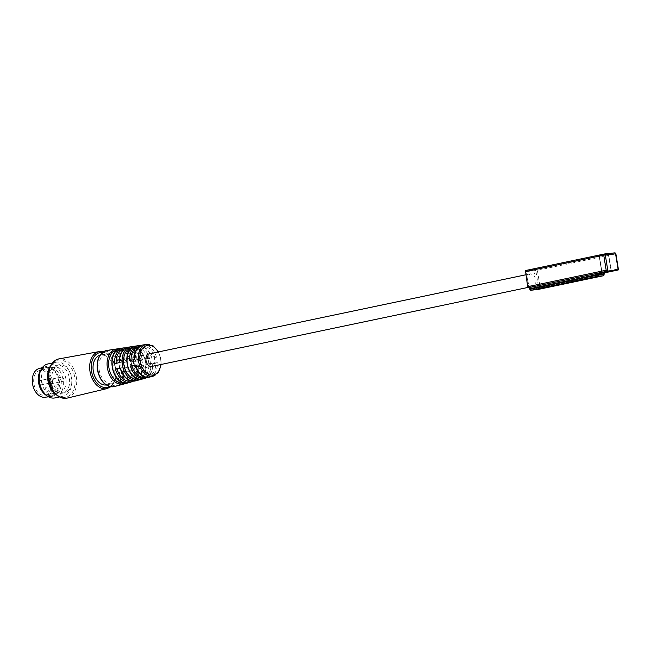 <?xml version="1.0" encoding="UTF-8"?>
<svg xmlns="http://www.w3.org/2000/svg" width="651" height="651" viewBox="0 0 651 651"><rect width="100%" height="100%" fill="white"/><g stroke="black" fill="none" stroke-linecap="round" stroke-linejoin="round"><path stroke-width="0.49" stroke-dasharray="3.25 2.44" d="M130.802 382.161A17.512 11.921 -101.9 0 0 138.94 366.611L143.546 365.626L135.082 366.619A6.412 4.362 78.1 0 1 132.039 370.565A6.412 4.362 78.1 0 1 127.246 367.457L120.451 368.108M144.994 378.337A16.69 11.36 -101.9 0 0 152.757 363.649L157.363 362.664L149.47 363.6A6.412 4.362 78.1 0 1 146.426 367.546A6.412 4.362 78.1 0 1 141.633 364.438L135.4 365.024M128.027 381.665L129.036 382.609L124.325 383.878C137.678 380.379 132.739 349.53 118.791 348.969L123.47 348.236L122.819 349.522L124.496 359.905A6.412 4.362 -101.9 0 1 127.881 365.333A6.412 4.362 -101.9 0 1 126.343 371.29L128.027 381.665A16.535 11.254 78.1 0 0 134.749 364.593A16.535 11.254 78.1 0 0 122.819 349.522M139.298 379.842L138.582 380.029C151.203 376.587 146.54 347.439 133.309 346.771L137.988 346.039L137.337 347.333L138.883 356.886A6.412 4.362 78.1 0 1 142.26 362.314A6.412 4.362 78.1 0 1 140.73 368.271L142.276 377.824L143.285 378.768L139.298 379.842M121.306 360.581A6.412 4.362 -101.9 0 1 124.683 366A6.412 4.362 -101.9 0 1 123.145 371.957L124.87 382.617L124.284 383.887A17.927 12.206 78.1 0 0 131.73 365.325A17.927 12.206 78.1 0 0 118.628 348.969L119.572 349.921L121.306 360.581L124.496 359.905M149.063 353.892A6.412 4.362 -101.9 0 1 154.726 359.694A6.412 4.362 -101.9 0 1 151.699 366.44M531.078 290.224A1.115 0.814 83.9 0 1 530.166 289.288L530.581 285.895A6.412 4.362 -101.9 0 1 530.386 285.773L529.23 284.739A6.412 4.362 -101.9 0 1 529.125 284.617L527.375 280.565L528.083 275.658L530.41 273.827L533.828 275.039L536.074 279.629L535.675 283.909A6.412 4.362 -101.9 0 1 535.61 284.048L534.821 285.301A6.412 4.362 -101.9 0 1 534.674 285.455L536.969 288.556A1.115 0.814 -96.1 0 0 537.832 289.5M530.581 285.895L533.047 286.375L534.674 285.455M135.685 357.562A6.412 4.362 -101.9 0 1 139.07 362.981A6.412 4.362 -101.9 0 1 137.532 368.938L139.119 378.768L138.533 380.046A17.105 11.645 -101.9 0 0 145.555 362.363A17.105 11.645 -101.9 0 0 133.146 346.771L134.098 347.724L135.685 357.562L138.883 356.886M106.178 384.969A15.217 10.359 78.1 0 0 106.756 384.871A15.217 10.359 78.1 0 0 113.958 368.865A15.217 10.359 78.1 0 0 100.506 355.088A15.217 10.359 78.1 0 0 99.937 355.234M99.139 369.866A15.217 10.359 78.1 0 0 112.59 383.642A15.217 10.359 78.1 0 0 119.792 367.644A15.217 10.359 78.1 0 0 106.341 353.859A15.217 10.359 78.1 0 0 99.139 369.866M533.828 275.039L535.83 270.564L538.263 285.618A1.115 0.814 -96.1 0 0 539.24 286.546A1.115 0.757 78.1 0 0 539.817 285.366L538.263 285.618L535.675 283.909M528.083 275.658L525.536 271.67L537.384 270.311L539.817 285.366L617.978 268.961L618.198 269.97M529.125 284.617L527.977 286.725L525.536 271.67A1.115 0.814 83.9 0 1 526.163 270.401L536.448 269.294A1.115 0.814 -96.1 0 0 535.83 270.564M529.865 289.296L530.077 288.735L527.676 286.733M604.079 274.519L538.523 288.303L536.969 288.556L536.88 288.002L538.434 287.75A1.115 0.757 -101.9 0 1 538.963 286.578A1.115 0.814 -96.1 0 0 539.012 286.57L604.502 272.85L539.297 286.538A1.115 1.115 0 0 1 539.183 286.554L538.955 286.578A1.115 0.757 -101.9 0 1 539.012 286.57L604.226 272.883A1.115 0.757 78.1 0 0 603.648 274.063L538.434 287.75L538.523 288.303A1.115 0.757 78.1 0 1 538.052 289.459M600.352 255.355L608.514 253.866L600.352 255.355M617.978 268.961L615.537 253.906L537.384 270.311A1.115 0.757 -101.9 0 0 536.448 269.294L614.601 252.889A1.115 0.757 -101.9 0 1 615.537 253.906L615.879 253.809M49.997 380.249A14.265 9.716 78.1 0 0 62.61 393.171A14.265 9.716 78.1 0 0 69.364 378.166A14.265 9.716 78.1 0 0 56.751 365.244A14.265 9.716 78.1 0 0 49.997 380.249M52.235 379.777A14.265 9.716 78.1 0 0 64.848 392.699A14.265 9.716 78.1 0 0 71.602 377.694A14.265 9.716 78.1 0 0 58.981 364.772A14.265 9.716 78.1 0 0 52.235 379.777M603.99 273.965L603.737 274.616A1.115 0.757 -101.9 0 1 603.656 275.389M54.847 397.932A17.333 11.799 78.1 0 0 63.049 379.704A17.333 11.799 78.1 0 0 47.726 364.007M55.84 394.4A17.333 11.799 78.1 0 0 63.237 396.166A17.333 11.799 78.1 0 0 71.439 377.938A17.333 11.799 78.1 0 0 56.116 362.241A17.333 11.799 78.1 0 0 50.054 366.839M42.811 391.153A14.265 9.716 78.1 0 0 51.82 395.434A14.265 9.716 78.1 0 0 58.574 380.428A14.265 9.716 78.1 0 0 45.961 367.506A14.265 9.716 78.1 0 0 39.434 375.057M41.607 382.007A14.265 9.716 78.1 0 0 54.22 394.929A14.265 9.716 78.1 0 0 60.974 379.924A14.265 9.716 78.1 0 0 48.353 367.001A14.265 9.716 78.1 0 0 41.607 382.007M44.935 397.256A14.656 9.977 78.1 0 0 52.446 381.746A14.656 9.977 78.1 0 0 38.922 368.612M46.392 395.36A15.217 10.359 78.1 0 0 51.421 396.459A15.217 10.359 78.1 0 0 59.217 380.363A15.217 10.359 78.1 0 0 45.179 366.733A15.217 10.359 78.1 0 0 41.021 369.76M51.087 381.893A12.654 8.609 78.1 0 0 39.898 370.435A12.654 8.609 78.1 0 0 33.909 383.74A12.654 8.609 78.1 0 0 45.098 395.198A12.654 8.609 78.1 0 0 51.087 381.893M65.865 378.784A12.654 8.609 78.1 0 0 54.684 367.327A12.654 8.609 78.1 0 0 48.695 380.632A12.654 8.609 78.1 0 0 59.884 392.089A12.654 8.609 78.1 0 0 65.865 378.784M60.649 379.346A2.23 1.514 78.1 0 0 62.618 381.364A2.23 1.514 78.1 0 0 63.676 379.02A2.23 1.514 78.1 0 0 61.699 377.002A2.23 1.514 78.1 0 0 60.649 379.346M56.914 386.963A2.23 1.514 78.1 0 0 58.891 388.981A2.23 1.514 78.1 0 0 59.941 386.637A2.23 1.514 78.1 0 0 57.972 384.619A2.23 1.514 78.1 0 0 56.914 386.963M50.892 380.396A2.23 1.514 78.1 0 0 52.861 382.414A2.23 1.514 78.1 0 0 53.919 380.07A2.23 1.514 78.1 0 0 51.942 378.052A2.23 1.514 78.1 0 0 50.892 380.396M129.533 360.556L137.548 359.612A6.412 4.362 -101.9 0 1 140.592 355.666A6.412 4.362 -101.9 0 1 145.385 358.774L156.476 357.171L151.87 358.156A16.69 11.36 -101.9 0 0 138.142 345.689M114.576 363.64L123.161 362.64A6.412 4.362 -101.9 0 1 126.204 358.693A6.412 4.362 -101.9 0 1 130.997 361.793L142.65 360.125L138.045 361.11A17.512 11.921 -101.9 0 0 123.609 347.903M139.501 379.175L138.492 378.231L136.946 368.678A6.412 4.362 78.1 0 1 133.561 363.25A6.412 4.362 78.1 0 1 135.099 357.293L133.553 347.74L134.204 346.446M125.252 383.016L124.243 382.072L122.559 371.697A6.412 4.362 78.1 0 1 119.182 366.269A6.412 4.362 78.1 0 1 120.72 360.312L119.035 349.929L119.686 348.643M123.145 371.957L126.343 371.29M145.385 358.774L151.862 358.074A15.575 10.603 -101.9 0 0 139.102 346.625M148.574 358.099A6.412 4.362 78.1 0 0 143.79 354.998A6.412 4.362 78.1 0 0 140.746 358.945L134.448 359.621A15.307 10.416 78.1 0 1 142.659 346.186A15.307 10.416 78.1 0 1 154.873 357.423M145.499 377.092A15.575 10.603 -101.9 0 0 152.757 363.567L146.272 364.267A6.412 4.362 -101.9 0 1 143.228 368.214A6.412 4.362 -101.9 0 1 138.435 365.113L135.131 365.463M135.091 377.629L133.748 369.345A6.412 4.362 -101.9 0 1 130.371 363.917A6.412 4.362 -101.9 0 1 131.901 357.969L130.444 348.952M130.997 361.793L138.045 361.036A16.397 11.165 -101.9 0 0 124.471 348.855M134.196 361.126A6.412 4.362 78.1 0 0 129.403 358.017A6.412 4.362 78.1 0 0 126.359 361.964L119.499 362.705A16.129 10.977 78.1 0 1 128.149 348.391A16.129 10.977 78.1 0 1 141.055 360.385M131.209 380.941A16.397 11.165 -101.9 0 0 138.94 366.529L131.884 367.286A6.412 4.362 -101.9 0 1 128.841 371.233A6.412 4.362 -101.9 0 1 124.056 368.132L120.175 368.547M120.858 381.576L119.361 372.364A6.412 4.362 -101.9 0 1 115.984 366.936A6.412 4.362 -101.9 0 1 117.522 360.988L115.911 351.044M137.548 359.612L140.746 358.945M138.435 365.113L141.633 364.438M146.272 364.267L149.47 363.6M131.901 357.969L135.099 357.293M133.748 369.345L136.946 368.678M123.161 362.64L126.359 361.964M124.056 368.132L127.246 367.457M131.884 367.286L135.082 366.619M117.522 360.988L120.72 360.312M119.361 372.364L122.559 371.697M137.532 368.938L140.73 368.271M538.263 285.618L536.88 288.002L534.821 285.301M530.166 289.288L536.969 288.556M607.066 253.939L599.27 255.363L607.066 253.939M604.128 272.077L603.859 270.442L602.663 270.686L602.932 272.321M603.859 270.442L608.766 270.035L602.663 270.686M610.231 271.434L609.963 269.783M609.01 271.565L608.766 270.035M135.53 380.884A17.243 11.734 78.1 0 0 143.546 365.626M149.722 377.067A16.413 11.173 78.1 0 0 157.363 362.664M146.695 344.387A16.21 11.034 -101.9 0 1 160.61 359.14A16.21 11.034 -101.9 0 1 153.351 376.091M114.552 386.531A18.456 12.564 78.1 0 0 122.819 367.229A18.456 12.564 78.1 0 0 106.976 350.433M129.036 382.609A17.65 12.019 78.1 0 0 136.344 364.34A17.65 12.019 78.1 0 0 123.47 348.236M143.285 378.768A16.828 11.458 78.1 0 0 150.169 361.378A16.828 11.458 78.1 0 0 137.988 346.039M158.169 351.979A15.095 10.278 -101.9 0 1 160.626 359.059A15.095 10.278 -101.9 0 1 160.797 364.527M142.276 377.824A15.714 10.701 78.1 0 0 148.574 361.63A15.714 10.701 78.1 0 0 137.337 347.333M97.699 370.02A17.341 11.808 78.1 0 0 112.232 385.848A17.341 11.808 78.1 0 0 121.232 367.49A17.341 11.808 78.1 0 0 106.699 351.654A17.341 11.808 78.1 0 0 97.699 370.02M106.967 388.606A18.92 12.874 78.1 0 0 115.683 368.759A18.92 12.874 78.1 0 0 99.196 351.581M109.645 386.515A17.805 12.117 78.1 0 0 115.715 368.678A17.805 12.117 78.1 0 0 102.484 352.419M528.897 287.661A1.115 0.814 83.9 0 1 527.977 286.725M67.102 398.127A20.043 13.647 78.1 0 0 76.33 377.1A20.043 13.647 78.1 0 0 58.867 358.904M49.069 380.119A18.928 12.882 78.1 0 0 64.937 397.395A18.928 12.882 78.1 0 0 74.759 377.352A18.928 12.882 78.1 0 0 58.891 360.076A18.928 12.882 78.1 0 0 49.069 380.119M51.486 383.699A2.23 1.514 78.1 0 0 51.592 383.683A2.23 1.514 78.1 0 0 52.641 381.34A2.23 1.514 78.1 0 0 50.778 379.305A2.23 1.514 78.1 0 0 50.672 379.321A2.23 1.514 78.1 0 0 49.622 381.665A2.23 1.514 78.1 0 0 51.486 383.699M47.759 391.308A2.23 1.514 78.1 0 0 47.857 391.292A2.23 1.514 78.1 0 0 48.915 388.948A2.23 1.514 78.1 0 0 47.043 386.914A2.23 1.514 78.1 0 0 46.945 386.93A2.23 1.514 78.1 0 0 45.887 389.274A2.23 1.514 78.1 0 0 47.759 391.308M41.729 384.749A2.23 1.514 78.1 0 0 41.835 384.733A2.23 1.514 78.1 0 0 42.885 382.389A2.23 1.514 78.1 0 0 41.021 380.355A2.23 1.514 78.1 0 0 40.915 380.371A2.23 1.514 78.1 0 0 39.857 382.715A2.23 1.514 78.1 0 0 41.729 384.749M119.572 349.921A16.812 11.441 -101.9 0 1 131.738 365.244A16.812 11.441 -101.9 0 1 124.87 382.617M156.476 357.171A16.413 11.173 78.1 0 0 142.984 344.957M142.65 360.125A17.243 11.734 78.1 0 0 128.45 347.162M135.343 365.113A15.307 10.416 78.1 0 0 147.549 376.359A15.307 10.416 78.1 0 0 155.76 362.916M133.553 347.74A15.714 10.701 78.1 0 0 127.246 363.925A15.714 10.701 78.1 0 0 138.492 378.231M120.386 368.197A16.129 10.977 78.1 0 0 133.3 380.192A16.129 10.977 78.1 0 0 141.942 365.878M119.035 349.929A16.535 11.254 78.1 0 0 112.306 367.009A16.535 11.254 78.1 0 0 124.243 382.072M134.098 347.724A15.99 10.888 -101.9 0 1 145.572 362.281A15.99 10.888 -101.9 0 1 139.119 378.768M529.23 284.739L528.205 286.7A1.115 0.814 -96.1 0 0 529.06 287.644M530.386 285.773L529.776 288.743M535.61 284.048L538.035 285.643A1.115 0.814 -96.1 0 0 538.955 286.578L604.177 272.891M161.147 364.454L160.927 359.051L158.51 351.906M528.067 287.416L533.047 286.375M106.756 384.871L112.59 383.642M110.768 386.743L115.504 379.216L116.016 368.669L111.492 357.651L103.419 351.76M611.313 271.117L608.514 253.866M62.61 393.171L64.848 392.699M59.371 396.98L63.237 396.166M51.82 395.434L54.22 394.929M48.499 396.817L51.421 396.459M54.684 367.327L39.898 370.435M61.699 377.002L50.672 379.321A2.23 2.23 0 0 0 48.931 381.86A2.23 2.23 0 0 0 51.592 383.683L62.618 381.364M57.972 384.619L46.945 386.93A2.23 2.23 0 0 0 45.196 389.461A2.23 2.23 0 0 0 47.857 391.292L58.891 388.981M51.942 378.052L40.915 380.371A2.23 2.23 0 0 0 39.174 382.902A2.23 2.23 0 0 0 41.835 384.733L52.861 382.414M152.171 358.066L147.582 349.62L140.632 345.681M147.281 377.344L153.066 363.559M138.354 361.02L133.488 352.02L126.099 347.878M133.089 381.177L137.833 375.367L139.249 366.521M525.748 274.803L530.41 273.827M140.592 355.666L143.79 354.998M143.228 368.214L146.426 367.546M126.204 358.693L129.403 358.017M128.841 371.233L132.039 370.565M100.506 355.088L106.341 353.859M601.85 272.647L599.05 255.395M56.751 365.244L58.981 364.772M52.251 363.055L56.116 362.241M45.961 367.506L48.353 367.001M42.364 367.579L45.179 366.733M59.884 392.089L45.098 395.198M599.27 255.363L602.053 272.541M608.294 253.898L611.077 271.085"/><path stroke-width="0.98" d="M120.386 368.197L115.471 369.133L120.175 368.547M135.343 365.113L130.42 366.049L135.131 365.463M135.091 377.629L135.343 379.175L134.757 380.453L139.273 379.183C126.286 378.483 121.721 349.904 134.09 346.478L129.362 347.178L130.444 348.952M120.858 381.576L121.086 383.024L120.5 384.293L125.025 383.032C111.321 382.43 106.471 352.15 119.581 348.676L114.845 349.375L115.911 351.044M528.067 287.416L151.699 366.44A6.412 4.362 -101.9 0 1 146.027 360.63A6.412 4.362 -101.9 0 1 149.063 353.892L525.748 274.803M99.937 355.234A15.217 10.359 78.1 0 0 93.305 371.086A15.217 10.359 78.1 0 0 106.178 384.969M527.676 286.733L525.585 271.581L527.676 286.733A1.115 1.115 0 0 0 528.897 287.661L529.125 287.636A1.115 0.814 -96.1 0 0 529.182 287.628A1.115 0.757 -101.9 0 1 530.117 288.645L530.207 289.199A1.115 0.757 78.1 0 0 531.143 290.216A1.115 0.814 83.9 0 1 531.078 290.224A1.115 1.115 0 0 1 529.865 289.296L595.413 275.503A1.115 0.757 78.1 0 0 596.349 276.529L603.16 275.796L537.946 289.483A1.115 0.757 78.1 0 0 538.052 289.459M603.143 272.606L611.313 271.117L603.143 272.606M528.897 287.661A1.115 0.814 83.9 0 0 528.954 287.652A1.115 0.757 -101.9 0 1 528.018 286.635L606.179 270.23L603.737 255.176L525.585 271.581A1.115 0.757 -101.9 0 1 526.106 270.409L604.266 254.004A1.115 1.115 0 0 1 604.372 253.98A1.115 0.814 83.9 0 1 605.292 254.923L603.737 255.176A1.115 0.757 -101.9 0 1 604.315 253.996A1.115 0.814 83.9 0 1 604.372 253.98L614.658 252.873A1.115 1.115 0 0 1 615.879 253.809L615.577 253.817A1.115 0.814 -96.1 0 0 614.601 252.889L604.437 253.98M603.656 275.389A1.115 0.757 -101.9 0 1 603.16 275.796A1.115 0.814 83.9 0 0 603.778 274.527L603.689 273.973L603.778 274.527L596.967 275.259A1.115 0.814 83.9 0 1 596.349 276.529L531.143 290.216L537.946 289.483A1.115 0.814 -96.1 0 1 537.889 289.492A1.115 1.115 0 0 0 538.003 289.475L603.208 275.788A1.115 1.115 0 0 0 604.079 274.519M52.251 363.055L47.726 364.007A17.333 11.799 78.1 0 0 39.524 382.235A17.333 11.799 78.1 0 0 54.847 397.932L59.371 396.98M50.054 366.839A17.333 11.799 78.1 0 0 47.914 380.469A17.333 11.799 78.1 0 0 55.84 394.4M39.434 375.057A14.265 9.716 78.1 0 0 39.206 382.511A14.265 9.716 78.1 0 0 42.811 391.153M42.364 367.579L38.922 368.612A14.656 9.977 78.1 0 0 32.55 383.887A14.656 9.977 78.1 0 0 44.935 397.256L48.499 396.817M41.021 369.76A15.217 10.359 78.1 0 0 38.564 382.585A15.217 10.359 78.1 0 0 46.392 395.36M140.632 345.681L138.142 345.689A16.69 11.36 -101.9 0 0 129.533 360.556L134.513 359.531A16.413 11.173 78.1 0 1 142.984 344.957L146.695 344.387A16.21 11.034 -101.9 0 0 138.614 361.508A16.21 11.034 -101.9 0 0 153.351 376.091L149.722 377.067C143.065 377.995 138.167 374.024 135.026 365.13M126.099 347.878L123.609 347.903A17.512 11.921 -101.9 0 0 114.576 363.64L119.564 362.607A17.243 11.734 78.1 0 1 128.45 347.162L138.142 345.689M615.879 253.809L618.45 269.669L607.912 271.076L605.292 254.923L615.577 253.817L618.198 269.97L604.502 272.85L618.247 269.962M606.179 270.23L607.912 271.076L528.954 287.652L594.387 273.941L604.592 272.802M594.387 273.941A1.115 0.757 -101.9 0 1 595.323 274.958L595.413 275.503L596.967 275.259L596.877 274.706L603.689 273.973A1.115 0.814 -96.1 0 1 604.307 272.712M609.027 271.679L602.069 272.614L609.01 271.565M604.128 272.077L611.094 271.158L604.128 272.085M123.609 347.903L106.976 350.433A18.456 12.564 78.1 0 0 97.772 369.923A18.456 12.564 78.1 0 0 114.552 386.531L130.802 382.161A17.512 11.921 -101.9 0 1 115.471 369.133M120.451 368.108A17.243 11.734 78.1 0 0 135.53 380.884C128.491 381.852 123.34 377.629 120.077 368.206M135.53 380.884L144.994 378.337A16.69 11.36 -101.9 0 1 130.42 366.049M135.4 365.024A16.413 11.173 78.1 0 0 149.722 377.067M134.204 346.446A16.828 11.458 78.1 0 0 127.327 363.836A16.828 11.458 78.1 0 0 139.501 379.175M134.757 380.453A17.105 11.645 -101.9 0 1 122.347 364.861A17.105 11.645 -101.9 0 1 129.362 347.178M119.686 348.643A17.65 12.019 78.1 0 0 112.379 366.912A17.65 12.019 78.1 0 0 125.252 383.016M120.5 384.293A17.927 12.206 -101.9 0 1 107.399 367.937A17.927 12.206 -101.9 0 1 114.845 349.375M160.797 364.527A15.095 10.278 -101.9 0 1 150.861 374.992A15.095 10.278 -101.9 0 1 140.136 361.264A15.095 10.278 -101.9 0 1 145.482 346.031A15.095 10.278 -101.9 0 1 158.169 351.979M135.343 379.175A15.99 10.888 -101.9 0 1 123.869 364.617A15.99 10.888 -101.9 0 1 130.314 348.13M121.086 383.024A16.812 11.441 -101.9 0 1 108.92 367.701A16.812 11.441 -101.9 0 1 115.797 350.328M103.419 351.76L99.196 351.581A18.92 12.874 78.1 0 0 90.009 371.526A18.92 12.874 78.1 0 0 106.967 388.606L110.768 386.743M102.484 352.419A17.805 12.117 78.1 0 0 91.547 371.282A17.805 12.117 78.1 0 0 109.645 386.515M525.235 271.679A1.115 1.115 0 0 1 526.106 270.409A1.115 0.757 -101.9 0 1 526.163 270.401L604.218 254.012M49.134 380.029A20.043 13.647 78.1 0 0 67.102 398.127C57.915 398.811 51.803 392.805 48.768 380.127C47.596 368.507 50.957 361.427 58.867 358.904A20.043 13.647 78.1 0 0 49.134 380.029M131.063 360.239A15.575 10.603 -101.9 0 1 139.102 346.625M145.499 377.092A15.575 10.603 -101.9 0 1 131.95 365.805M116.106 363.323A16.397 11.165 -101.9 0 1 124.471 348.855M131.209 380.941A16.397 11.165 -101.9 0 1 117.001 368.889M529.117 287.636L529.776 288.743L596.877 274.706A1.115 0.814 -96.1 0 1 597.504 273.444M537.832 289.5A1.115 0.814 -96.1 0 0 537.889 289.492L531.078 290.224M153.351 376.091L158.665 372.071L161.147 364.454M114.552 386.531C105.983 387.378 100.262 381.877 97.398 370.028C96.324 359.14 99.513 352.614 106.976 350.433M106.967 388.606L67.102 398.127M158.51 351.906L153.172 345.925L146.695 344.387M134.139 359.629C134.204 351.32 137.149 346.43 142.984 344.957M144.994 378.337L147.281 377.344M119.19 362.713C119.206 353.924 122.29 348.741 128.45 347.162M130.802 382.161L133.089 381.177M529.865 289.296L529.776 288.743M99.196 351.581L58.867 358.904M604.177 272.891L604.649 272.777L603.99 273.965"/></g></svg>
